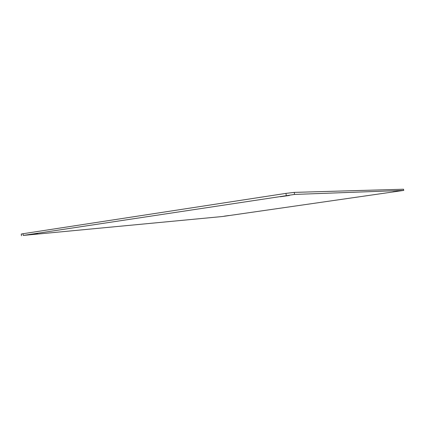 <?xml version="1.0" encoding="UTF-8"?>
<svg xmlns="http://www.w3.org/2000/svg" width="425" height="425" viewBox="0 0 425 425"><rect width="100%" height="100%" fill="white"/><g stroke="black" fill="none" stroke-linecap="round" stroke-linejoin="round"><path stroke-width="0.64" d="M229.117 215.491L224.427 216.144L229.117 215.491M37.634 233.649L30.43 234.637L37.634 233.649M289.43 195.452L280.288 196.77L289.43 195.452M398.443 191.08L392.854 191.872L398.443 191.08M23.226 235.423L222.519 216.511L403.75 190.405L294.53 194.432L23.226 235.423L23.014 233.723L21.25 234.069L21.462 235.758M403.75 190.405L403.511 189.226L294.254 192.387L285.961 193.38L23.014 233.723M403.676 190.4L403.511 189.226M294.53 194.432L294.254 192.387M286.243 195.431L285.961 193.38"/></g></svg>
